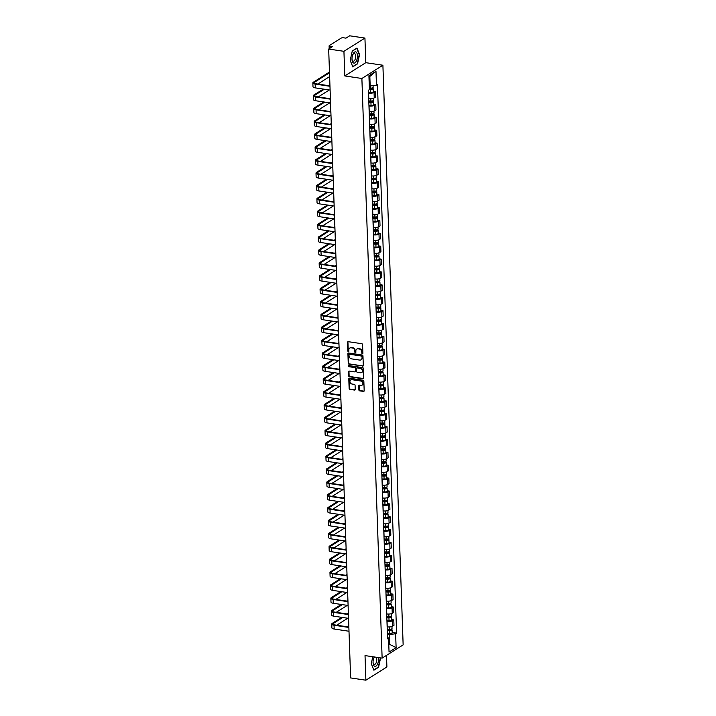<?xml version="1.0" encoding="UTF-8"?>
<svg xmlns="http://www.w3.org/2000/svg" width="716" height="716" viewBox="0 0 716 716"><rect width="100%" height="100%" fill="white"/><g stroke="black" fill="none" stroke-linecap="round" stroke-linejoin="round"><path stroke-width="1.07" d="M362.368 353.722A0.6 0.492 -122.2 0 0 362.878 353.239L362.573 344.62A0.859 0.707 -122.2 0 0 361.795 343.698L348.245 341.684A0.859 0.707 -122.2 0 0 347.52 342.382L347.824 350.992A0.6 0.492 -122.2 0 0 348.871 351.153L348.835 350.035A2.748 2.264 -122.2 0 1 349.775 348.074A2.748 2.264 -122.2 0 1 351.153 347.797L352.281 347.967A2.748 2.264 -122.2 0 1 354.778 350.921L354.823 352.039A0.6 0.492 -122.2 0 0 355.87 352.191L355.834 351.082A2.748 2.264 -122.2 0 1 356.774 349.113A2.748 2.264 -122.2 0 1 358.152 348.844L359.28 349.014A2.748 2.264 -122.2 0 1 361.777 351.968L361.822 353.077A0.6 0.492 -122.2 0 0 362.368 353.722M356.998 348.996A2.748 2.264 -122.2 0 1 357.195 348.844A2.748 2.264 -122.2 0 1 358.573 348.576L359.7 348.746A2.748 2.264 -122.2 0 1 362.198 351.699L362.242 352.818A0.6 0.492 -122.2 0 0 362.833 353.462M348.057 341.684A0.859 0.707 -122.2 0 0 347.94 342.114L348.245 350.733A0.6 0.492 -122.2 0 0 348.835 351.377M349.999 347.949A2.748 2.264 -122.2 0 1 350.196 347.806A2.748 2.264 -122.2 0 1 351.574 347.537L352.702 347.707A2.748 2.264 -122.2 0 1 355.199 350.661L355.243 351.771A0.6 0.492 -122.2 0 0 355.834 352.424M358.877 389.925A0.859 0.707 -122.2 0 0 359.656 390.846L363.46 391.41A0.859 0.707 -122.2 0 0 364.184 390.712L363.844 381.145A0.859 0.707 -122.2 0 0 363.066 380.223L349.515 378.209A0.859 0.707 -122.2 0 0 348.79 378.907L349.131 388.475A0.859 0.707 -122.2 0 0 349.909 389.397L354.501 390.077A0.859 0.707 -122.2 0 0 355.226 389.379L355.082 385.28A0.859 0.707 -122.2 0 0 354.304 384.358L352.021 384.027A2.3 1.888 -122.2 0 1 351.869 379.686L360.792 381.01A2.3 1.888 -122.2 0 1 360.945 385.351L359.459 385.127A0.859 0.707 -122.2 0 0 358.734 385.826L358.877 389.925L359.298 389.656A0.859 0.707 -122.2 0 0 360.076 390.578L363.88 391.142A0.859 0.707 -122.2 0 0 364.068 391.151M344.79 75.932L365.795 62.686L364.936 38.073L343.931 51.319L344.79 75.932L361.884 78.483L382.129 658.129L365.026 655.587L365.885 680.2L350.625 677.927L328.671 49.046L332.385 46.701L330.013 46.352L330.076 48.16M343.931 51.319L328.671 49.046M362.573 366.198A0.859 0.707 -122.2 0 0 363.298 365.5L362.967 355.933A0.859 0.707 -122.2 0 0 362.189 355.011L348.638 352.988A0.859 0.707 -122.2 0 0 347.913 353.686L348.245 363.254A0.859 0.707 -122.2 0 0 349.032 364.175L362.994 365.93A0.859 0.707 -122.2 0 0 363.191 365.93M363.406 368.534L363.746 378.102A0.859 0.707 -122.2 0 1 363.021 378.8L349.471 376.786A0.859 0.707 -122.2 0 1 348.692 375.864L348.549 371.765A0.859 0.707 -122.2 0 1 349.274 371.067L354.76 371.89A0.859 0.707 -122.2 0 0 355.485 371.192L355.396 368.471A0.859 0.707 -122.2 0 0 354.617 367.55L348.889 366.699A0.6 0.492 -122.2 0 1 348.853 365.563L362.627 367.612A0.859 0.707 -122.2 0 1 363.406 368.534M364.936 38.073L349.676 35.8L345.962 38.145L343.582 37.787A1.754 0.573 -2 0 0 341.21 38.091L329.315 45.591A1.754 0.573 -2 0 0 329.1 45.878A1.754 0.573 -2 0 0 330.013 46.352M365.795 62.686L382.899 65.228L403.144 644.883L382.129 658.129M365.885 680.2L386.9 666.954L386.497 655.382M368.704 98.557L368.785 98.566A4.027 1.325 -2 0 0 374.244 97.877L374.056 92.427A4.027 1.325 178 0 1 368.597 93.116L368.516 93.107M374.056 92.427L375.336 91.612L373.269 91.308M374.244 97.877L375.524 97.063L375.336 91.612M373.716 104.187L375.784 104.5L374.504 105.306A4.027 1.325 178 0 1 369.044 106.004L368.964 105.986M369.161 111.445L369.232 111.454A4.027 1.325 -2 0 0 374.692 110.756L375.972 109.951L375.784 104.5M374.173 117.075L376.231 117.388L374.951 118.194A4.027 1.325 178 0 1 369.492 118.883L369.42 118.874M369.608 124.324L369.68 124.333A4.027 1.325 -2 0 0 375.148 123.644L376.428 122.839L376.231 117.388M374.62 129.963L376.688 130.267L375.408 131.073A4.027 1.325 178 0 1 369.939 131.771L369.868 131.762M370.056 137.212L370.136 137.221A4.027 1.325 -2 0 0 375.596 136.532L376.876 135.718L376.688 130.267M375.068 142.842L377.135 143.155L375.855 143.961A4.027 1.325 178 0 1 370.396 144.659L370.315 144.641M370.512 150.091L370.584 150.109A4.027 1.325 -2 0 0 376.043 149.411L377.323 148.606L377.135 143.155M375.515 155.73L377.583 156.034L376.303 156.849A4.027 1.325 178 0 1 370.843 157.538L370.772 157.529M370.96 162.98L371.031 162.988A4.027 1.325 -2 0 0 376.491 162.299L377.78 161.494L377.583 156.034M375.972 168.618L378.039 168.922L376.75 169.728A4.027 1.325 178 0 1 371.291 170.426L371.219 170.417M371.407 175.868L371.479 175.876A4.027 1.325 -2 0 0 376.947 175.178L378.227 174.373L378.039 168.922M376.419 181.497L378.487 181.81L377.207 182.616A4.027 1.325 178 0 1 371.747 183.314L371.667 183.296M371.855 188.747L371.935 188.764A4.027 1.325 -2 0 0 377.395 188.066L378.675 187.261L378.487 181.81M376.867 194.385L378.934 194.689L377.654 195.504A4.027 1.325 178 0 1 372.195 196.193L372.114 196.184M372.311 201.635L372.383 201.644A4.027 1.325 -2 0 0 377.842 200.954L379.122 200.14L378.934 194.689M377.314 207.273L379.382 207.577L378.102 208.383A4.027 1.325 178 0 1 372.642 209.081L372.571 209.072M372.759 214.523L372.83 214.531A4.027 1.325 -2 0 0 378.29 213.833L379.578 213.028L379.382 207.577M377.771 220.152L379.838 220.465L378.549 221.271A4.027 1.325 178 0 1 373.09 221.969L373.018 221.951M373.206 227.402L373.287 227.419A4.027 1.325 -2 0 0 378.746 226.721L380.026 225.916L379.838 220.465M378.218 233.04L380.286 233.344L379.006 234.159A4.027 1.325 178 0 1 373.546 234.848L373.466 234.839M373.654 240.29L373.734 240.299A4.027 1.325 -2 0 0 379.194 239.609L380.473 238.795L380.286 233.344M378.666 245.928L380.733 246.232L379.453 247.038A4.027 1.325 178 0 1 373.994 247.736L373.913 247.727M374.11 253.178L374.182 253.187A4.027 1.325 -2 0 0 379.641 252.488L380.921 251.683L380.733 246.232M379.122 258.807L381.18 259.12L379.901 259.926A4.027 1.325 178 0 1 374.441 260.615L374.37 260.606M374.558 266.057L374.629 266.075A4.027 1.325 -2 0 0 380.098 265.376L381.377 264.571L381.18 259.12M379.57 271.695L381.637 271.999L380.357 272.814A4.027 1.325 178 0 1 374.889 273.503L374.817 273.494M375.005 278.945L375.086 278.954A4.027 1.325 -2 0 0 380.545 278.264L381.825 277.45L381.637 271.999M380.017 284.583L382.084 284.887L380.805 285.693A4.027 1.325 178 0 1 375.345 286.391L375.265 286.373M375.461 291.833L375.533 291.842A4.027 1.325 -2 0 0 380.993 291.144L382.272 290.338L382.084 284.887M380.465 297.462L382.532 297.775L381.252 298.581A4.027 1.325 178 0 1 375.793 299.27L375.721 299.261M375.909 304.712L375.981 304.721A4.027 1.325 -2 0 0 381.44 304.031L382.729 303.226L382.532 297.775M380.921 310.35L382.988 310.655L381.7 311.469A4.027 1.325 178 0 1 376.24 312.158L376.168 312.149M376.356 317.6L376.437 317.609A4.027 1.325 -2 0 0 381.897 316.92L383.176 316.105L382.988 310.655M381.368 323.229L383.436 323.543L382.156 324.348A4.027 1.325 178 0 1 376.697 325.046L376.616 325.028M376.804 330.488L376.885 330.497A4.027 1.325 -2 0 0 382.344 329.799L383.624 328.993L383.436 323.543M381.816 336.117L383.883 336.422L382.604 337.236A4.027 1.325 178 0 1 377.144 337.925L377.064 337.916M377.26 343.367L377.332 343.376A4.027 1.325 -2 0 0 382.791 342.687L384.071 341.881L383.883 336.422M382.263 349.005L384.331 349.31L383.051 350.115A4.027 1.325 178 0 1 377.592 350.813L377.52 350.804M377.708 356.255L377.78 356.264A4.027 1.325 -2 0 0 383.239 355.575L384.528 354.76L384.331 349.31M382.72 361.884L384.787 362.198L383.499 363.003A4.027 1.325 178 0 1 378.039 363.701L377.967 363.683M378.155 369.134L378.236 369.152A4.027 1.325 -2 0 0 383.695 368.454L384.975 367.648L384.787 362.198M383.167 374.772L385.235 375.077L383.955 375.891A4.027 1.325 178 0 1 378.495 376.58L378.415 376.571M378.603 382.022L378.683 382.031A4.027 1.325 -2 0 0 384.143 381.342L385.423 380.536L385.235 375.077M383.615 387.66L385.682 387.965L384.403 388.77A4.027 1.325 178 0 1 378.943 389.468L378.871 389.459M379.059 394.91L379.131 394.919A4.027 1.325 -2 0 0 384.59 394.221L385.87 393.415L385.682 387.965M384.071 400.539L386.13 400.853L384.85 401.658A4.027 1.325 178 0 1 379.39 402.356L379.319 402.338M379.507 407.789L379.578 407.807A4.027 1.325 -2 0 0 385.047 407.109L386.327 406.303L386.13 400.853M384.519 413.427L386.586 413.732L385.306 414.546A4.027 1.325 178 0 1 379.838 415.235L379.766 415.226M379.954 420.677L380.035 420.686A4.027 1.325 -2 0 0 385.494 419.997L386.774 419.182L386.586 413.732M384.966 426.315L387.034 426.62L385.754 427.425A4.027 1.325 178 0 1 380.294 428.123L380.214 428.114M380.411 433.565L380.482 433.574A4.027 1.325 -2 0 0 385.942 432.876L387.222 432.07L387.034 426.62M385.414 439.194L387.481 439.508L386.201 440.313A4.027 1.325 178 0 1 380.742 441.002L380.67 440.993M380.858 446.444L380.93 446.462A4.027 1.325 -2 0 0 386.389 445.764L387.678 444.958L387.481 439.508M385.87 452.082L387.938 452.387L386.649 453.201A4.027 1.325 178 0 1 381.189 453.89L381.118 453.881M381.306 459.332L381.386 459.341A4.027 1.325 -2 0 0 386.846 458.652L388.126 457.837L387.938 452.387M386.318 464.97L388.385 465.275L387.105 466.08A4.027 1.325 178 0 1 381.646 466.778L381.565 466.769M381.753 472.22L381.834 472.229A4.027 1.325 -2 0 0 387.293 471.531L388.573 470.725L388.385 465.275M386.765 477.849L388.833 478.163L387.553 478.968A4.027 1.325 178 0 1 382.093 479.657L382.013 479.648M382.21 485.099L382.281 485.117A4.027 1.325 -2 0 0 387.741 484.419L389.021 483.613L388.833 478.163M387.213 490.737L389.28 491.042L388 491.856A4.027 1.325 178 0 1 382.541 492.545L382.469 492.536M382.657 497.987L382.729 497.996A4.027 1.325 -2 0 0 388.188 497.307L389.477 496.492L389.28 491.042M387.669 503.625L389.737 503.93L388.448 504.735A4.027 1.325 178 0 1 382.988 505.433L382.917 505.415M383.105 510.875L383.185 510.884A4.027 1.325 -2 0 0 388.645 510.186L389.925 509.38L389.737 503.93M388.117 516.505L390.184 516.818L388.904 517.623A4.027 1.325 178 0 1 383.445 518.312L383.364 518.303M383.561 523.754L383.633 523.763A4.027 1.325 -2 0 0 389.092 523.074L390.372 522.268L390.184 516.818M388.564 529.393L390.632 529.697L389.352 530.502A4.027 1.325 178 0 1 383.892 531.2L383.821 531.191M384.009 536.642L384.08 536.651A4.027 1.325 -2 0 0 389.54 535.962L390.82 535.147L390.632 529.697M389.021 542.272L391.079 542.585L389.799 543.39A4.027 1.325 178 0 1 384.34 544.088L384.268 544.071M384.456 549.53L384.528 549.539A4.027 1.325 -2 0 0 389.996 548.841L391.276 548.035L391.079 542.585M389.468 555.16L391.536 555.464L390.256 556.278A4.027 1.325 178 0 1 384.787 556.967L384.716 556.958M384.904 562.409L384.984 562.418A4.027 1.325 -2 0 0 390.444 561.729L391.724 560.923L391.536 555.464M389.916 568.048L391.983 568.352L390.703 569.157A4.027 1.325 178 0 1 385.244 569.855L385.163 569.847M385.36 575.297L385.432 575.306A4.027 1.325 -2 0 0 390.891 574.617L392.171 573.802L391.983 568.352M390.363 580.927L392.431 581.24L391.151 582.045A4.027 1.325 178 0 1 385.691 582.743L385.62 582.726M385.808 588.176L385.879 588.194A4.027 1.325 -2 0 0 391.339 587.496L392.628 586.69L392.431 581.24M390.82 593.815L392.887 594.119L391.598 594.933A4.027 1.325 178 0 1 386.139 595.623L386.067 595.614M386.255 601.064L386.336 601.073A4.027 1.325 -2 0 0 391.795 600.384L393.075 599.578L392.887 594.119M391.267 606.703L393.335 607.007L392.055 607.812A4.027 1.325 178 0 1 386.595 608.51L386.515 608.502M386.703 613.952L386.783 613.961A4.027 1.325 -2 0 0 392.243 613.263L393.523 612.457L393.335 607.007M391.715 619.582L393.782 619.895L392.502 620.7A4.027 1.325 178 0 1 387.043 621.399L386.962 621.381M387.159 626.831L387.231 626.849A4.027 1.325 -2 0 0 392.69 626.151L393.97 625.345L393.782 619.895M369.277 85.822L370.172 85.956L369.841 76.46L368.964 77.015M388.788 644.606L389.665 644.051L389.334 634.555L395.626 633.75L396.109 647.631L389.048 652.079L388.564 638.207L387.571 638.824L368.418 90.234L369.402 89.607L368.919 75.735L375.981 71.278L376.464 85.159L370.172 85.956M395.626 633.75L396.61 633.132L377.448 84.533L376.464 85.159M361.884 78.483L382.899 65.228M357.499 63.992L359.566 54.55L356.944 48.053L352.263 51.006L350.196 60.448L352.818 66.946L357.024 63.921M372.785 656.742L371.264 663.723L373.886 670.221L378.567 667.267L380.608 657.906M388.761 643.917L396.109 647.631M389.334 634.555L387.419 634.269M392.171 632.47L396.61 633.132M388.564 638.207L387.517 637.061M375.981 71.278L369.841 76.46M378.093 667.196L378.567 667.267M348.45 352.988A0.859 0.707 -122.2 0 0 348.334 353.427L348.665 362.994A0.859 0.707 -122.2 0 0 349.453 363.916L362.994 365.93M361.947 356.666A0.6 0.492 -122.2 0 0 361.401 356.022L349.506 354.25A0.6 0.492 -122.2 0 0 348.996 354.742L349.041 355.915A2.748 2.264 -122.2 0 0 351.538 358.868L359.665 360.076A2.748 2.264 -122.2 0 0 361.043 359.808A2.748 2.264 -122.2 0 0 361.983 357.839L362.368 356.398A0.6 0.492 -122.2 0 0 361.822 355.754L361.401 356.022M349.462 354.241A0.6 0.492 -122.2 0 1 349.927 353.981L361.822 355.754M361.249 359.665A2.748 2.264 -122.2 0 0 361.464 359.539A2.748 2.264 -122.2 0 0 362.403 357.579L361.983 357.839M362.368 356.398L362.403 357.579M349.077 371.067A0.859 0.707 -122.2 0 0 348.969 371.506L349.113 375.596A0.859 0.707 -122.2 0 0 349.891 376.518L363.442 378.54A0.859 0.707 -122.2 0 0 363.63 378.54M355.378 371.622A0.859 0.707 -122.2 0 0 355.906 370.924L355.816 368.212A0.859 0.707 -122.2 0 0 355.038 367.29L348.889 366.699M348.808 365.563A0.6 0.492 -122.2 0 0 349.31 366.431M360.47 372.741A2.3 1.888 -122.2 0 0 360.318 368.4L357.177 367.935A0.859 0.707 -122.2 0 0 356.452 368.633L356.541 371.344A0.859 0.707 -122.2 0 0 357.32 372.266L360.47 372.741M361.813 372.365A2.3 1.888 -122.2 0 0 360.739 368.131L360.318 368.4M356.98 367.935A0.859 0.707 -122.2 0 1 357.588 367.666L360.739 368.131M359.271 385.127A0.859 0.707 -122.2 0 0 359.155 385.566L359.298 389.656M362.296 384.975A2.3 1.888 -122.2 0 0 361.213 380.751L360.792 381.01M350.947 379.793A2.3 1.888 -122.2 0 1 352.29 379.417L361.213 380.751M349.327 378.2A0.859 0.707 -122.2 0 0 349.211 378.639L349.551 388.206A0.859 0.707 -122.2 0 0 350.33 389.128L354.921 389.808A0.859 0.707 -122.2 0 0 355.109 389.817M369.384 89.097L372.043 88.784L371.497 88.507L372.043 88.157A2.184 0.716 -2 0 1 373.179 88.748L373.287 91.72A2.184 0.716 -2 0 1 370.593 92.507L368.489 92.409M369.402 89.482L370.485 89.536A2.184 0.716 -2 0 0 373.179 88.748M371.488 88.095L371.515 89.106M369.349 88.077L370.432 88.131A2.184 0.716 -2 0 0 373.134 87.343L373.072 85.589M329.494 72.79L314.396 82.313A3.285 1.074 -2 0 0 313.993 82.85A3.285 1.074 -2 0 0 315.702 83.736L329.951 85.857M329.969 86.287L315.156 84.076A4.421 1.45 178 0 1 312.856 82.895A4.421 1.45 178 0 1 313.402 82.161L329.467 72.03M330.103 90.082L315.282 87.88A4.421 1.45 178 0 1 312.99 86.69L312.856 82.895M329.629 76.594L317.806 84.049M368.83 101.932L371.201 102.048L372.49 101.672L371.944 101.386L372.49 101.046A2.184 0.716 -2 0 1 373.627 101.627L373.734 104.599A2.184 0.716 -2 0 1 371.04 105.395L368.946 105.297M368.838 102.316L370.933 102.424A2.184 0.716 -2 0 0 373.627 101.627M371.935 100.983L371.971 101.985M368.794 100.92L370.888 101.019A2.184 0.716 -2 0 0 373.582 100.222L373.51 98.208M369.277 114.82L371.649 114.936L372.947 114.551L372.401 114.274L372.947 113.925A2.184 0.716 -2 0 1 374.083 114.515L374.182 117.487A2.184 0.716 -2 0 1 371.488 118.274L369.393 118.176M369.286 115.204L371.38 115.303A2.184 0.716 -2 0 0 374.083 114.515M372.383 113.862L372.418 114.873M369.241 113.799L371.335 113.898A2.184 0.716 -2 0 0 374.029 113.11L373.958 111.096M369.725 127.708L372.096 127.815L373.394 127.439L372.848 127.153L373.394 126.813A2.184 0.716 -2 0 1 374.531 127.394L374.629 130.375A2.184 0.716 -2 0 1 371.935 131.162L369.841 131.064M369.742 128.092L371.837 128.191A2.184 0.716 -2 0 0 374.531 127.394M372.83 126.75L372.866 127.761M369.689 126.687L371.783 126.786A2.184 0.716 -2 0 0 374.477 125.998L374.414 123.984M353.203 53.691A5.683 2.631 98.5 0 0 352.72 54.738A5.683 2.631 98.5 0 0 352.012 59.509A5.683 2.631 98.5 0 0 356.255 61.263A5.683 2.631 98.5 0 0 356.998 53.297A5.683 2.631 98.5 0 0 353.203 53.691M351.995 59.079A3.893 1.808 98.5 0 0 353.248 61.191A3.893 1.808 98.5 0 0 354.868 59.938A3.893 1.808 98.5 0 0 355.673 55.902A3.893 1.808 98.5 0 0 354.393 53.494A3.893 1.808 98.5 0 0 352.773 54.747A3.893 1.808 98.5 0 0 352.576 55.15M352.227 51.158L356.729 48.321L359.262 54.613L357.266 63.769L352.728 66.633L350.214 60.386M374.262 656.966L374.262 656.966A5.683 2.631 98.5 0 0 373.788 658.013A5.683 2.631 98.5 0 0 373.081 662.783A5.683 2.631 98.5 0 0 377.323 664.538A5.683 2.631 98.5 0 0 378.361 657.574M374.647 657.019A3.893 1.808 98.5 0 0 373.841 658.022A3.893 1.808 98.5 0 0 373.645 658.425M373.063 662.354A3.893 1.808 98.5 0 0 374.316 664.466A3.893 1.808 98.5 0 0 375.936 663.213A3.893 1.808 98.5 0 0 376.168 657.243M380.321 657.861L378.334 667.043L373.797 669.908L371.282 663.66M324.321 89.223L314.852 95.192A3.285 1.074 -2 0 0 314.449 95.738A3.285 1.074 -2 0 0 316.15 96.615L330.407 98.736M330.416 99.166L315.604 96.964A4.421 1.45 178 0 1 313.313 95.774A4.421 1.45 178 0 1 313.85 95.049L323.328 89.07M330.55 102.97L315.738 100.759A4.421 1.45 178 0 1 313.438 99.578L313.313 95.774M328.725 85.669L329.924 84.918M329.306 89.965L318.253 96.928M324.769 102.111L315.3 108.08A3.285 1.074 -2 0 0 314.897 108.626A3.285 1.074 -2 0 0 316.597 109.503L330.855 111.624M330.864 112.054L316.051 109.843A4.421 1.45 178 0 1 313.76 108.662A4.421 1.45 178 0 1 314.306 107.928L323.775 101.958M330.998 115.849L316.186 113.647A4.421 1.45 178 0 1 313.894 112.466L313.76 108.662M329.172 98.557L330.371 97.797M329.754 102.844L318.71 109.817M325.225 114.99L315.747 120.968A3.285 1.074 -2 0 0 315.344 121.505A3.285 1.074 -2 0 0 317.045 122.391L331.302 124.512M331.32 124.933L316.499 122.731A4.421 1.45 178 0 1 314.208 121.55A4.421 1.45 178 0 1 314.754 120.816L324.223 114.846M331.454 128.737L316.633 126.535A4.421 1.45 178 0 1 314.342 125.345L314.208 121.55M329.62 111.445L330.819 110.685M330.201 115.732L319.157 122.704M370.172 140.587L372.553 140.703L373.841 140.327L373.296 140.041L373.841 139.701A2.184 0.716 -2 0 1 374.978 140.282L375.086 143.254A2.184 0.716 -2 0 1 372.392 144.05L370.297 143.952M370.19 140.971L372.284 141.07A2.184 0.716 -2 0 0 374.978 140.282M373.287 139.638L373.322 140.64M370.145 139.566L372.239 139.674A2.184 0.716 -2 0 0 374.933 138.877L374.862 136.863M370.628 153.475L373 153.591L374.289 153.206L373.743 152.929L374.298 152.58A2.184 0.716 -2 0 1 375.426 153.17L375.533 156.142A2.184 0.716 -2 0 1 372.839 156.929L370.745 156.831M370.637 153.859L372.732 153.958A2.184 0.716 -2 0 0 375.426 153.17M373.734 152.517L373.77 153.528M370.593 152.454L372.687 152.553A2.184 0.716 -2 0 0 375.381 151.765L375.309 149.751M325.673 127.878L316.195 133.847A3.285 1.074 -2 0 0 315.792 134.393A3.285 1.074 -2 0 0 317.501 135.27L331.75 137.391M331.768 137.821L316.955 135.619A4.421 1.45 178 0 1 314.655 134.429A4.421 1.45 178 0 1 315.201 133.704L324.679 127.725M331.902 141.625L317.081 139.414A4.421 1.45 178 0 1 314.789 138.233L314.655 134.429M330.067 124.324L331.266 123.573M330.658 128.62L319.605 135.584M326.12 140.766L316.651 146.735A3.285 1.074 -2 0 0 316.248 147.281A3.285 1.074 -2 0 0 317.949 148.158L332.206 150.279M332.215 150.709L317.403 148.498A4.421 1.45 178 0 1 315.112 147.317A4.421 1.45 178 0 1 315.649 146.583L325.127 140.613M332.349 154.504L317.537 152.302A4.421 1.45 178 0 1 315.246 151.121L315.112 147.317M330.524 137.212L331.723 136.452M331.105 141.5L320.052 148.472M371.076 166.363L373.448 166.47L374.745 166.094L374.2 165.808L374.745 165.468A2.184 0.716 -2 0 1 375.882 166.049L375.981 169.03A2.184 0.716 -2 0 1 373.287 169.817L371.192 169.719M371.094 166.747L373.188 166.846A2.184 0.716 -2 0 0 375.882 166.049M374.182 165.405L374.217 166.407M371.04 165.342L373.134 165.441A2.184 0.716 -2 0 0 375.828 164.653L375.757 162.639M371.523 179.242L373.895 179.358L375.193 178.973L374.647 178.696L375.193 178.356A2.184 0.716 -2 0 1 376.33 178.937L376.437 181.909A2.184 0.716 -2 0 1 373.734 182.705L371.64 182.598M371.541 179.626L373.636 179.725A2.184 0.716 -2 0 0 376.33 178.937M374.629 178.293L374.665 179.295M371.488 178.221L373.582 178.329A2.184 0.716 -2 0 0 376.276 177.532L376.213 175.518M371.98 192.13L374.352 192.246L375.64 191.861L375.095 191.584L375.64 191.235A2.184 0.716 -2 0 1 376.777 191.825L376.885 194.797A2.184 0.716 -2 0 1 374.191 195.584L372.096 195.486M371.989 192.514L374.083 192.613A2.184 0.716 -2 0 0 376.777 191.825M375.086 191.172L375.121 192.183M371.944 191.109L374.038 191.208A2.184 0.716 -2 0 0 376.732 190.42L376.661 188.406M372.427 205.018L374.799 205.125L376.088 204.749L375.551 204.463L376.097 204.123A2.184 0.716 -2 0 1 377.225 204.704L377.332 207.685A2.184 0.716 -2 0 1 374.638 208.472L372.544 208.374M372.436 205.403L374.531 205.501A2.184 0.716 -2 0 0 377.225 204.704M375.533 204.06L375.569 205.062M372.392 203.997L374.486 204.096A2.184 0.716 -2 0 0 377.18 203.299L377.108 201.294M372.875 217.897L375.247 218.013L376.544 217.628L375.998 217.351L376.544 217.011A2.184 0.716 -2 0 1 377.681 217.592L377.78 220.564A2.184 0.716 -2 0 1 375.086 221.36L372.991 221.253M372.893 218.282L374.987 218.38A2.184 0.716 -2 0 0 377.681 217.592M375.981 216.948L376.016 217.95M372.839 216.876L374.933 216.975A2.184 0.716 -2 0 0 377.627 216.187L377.556 214.174M373.322 230.785L375.694 230.892L376.992 230.516L376.446 230.239L376.992 229.89A2.184 0.716 -2 0 1 378.129 230.48L378.236 233.452A2.184 0.716 -2 0 1 375.542 234.239L373.448 234.141M373.34 231.17L375.435 231.268A2.184 0.716 -2 0 0 378.129 230.48M376.437 229.827L376.464 230.838M373.287 229.764L375.381 229.863A2.184 0.716 -2 0 0 378.084 229.075L378.012 227.061M373.779 243.673L376.151 243.78L377.439 243.404L376.893 243.118L377.439 242.778A2.184 0.716 -2 0 1 378.576 243.359L378.683 246.34A2.184 0.716 -2 0 1 375.99 247.127L373.895 247.029M373.788 244.058L375.882 244.156A2.184 0.716 -2 0 0 378.576 243.359M376.885 242.715L376.92 243.717M373.743 242.652L375.837 242.751A2.184 0.716 -2 0 0 378.531 241.954L378.46 239.95M374.226 256.552L376.598 256.668L377.896 256.283L377.35 256.006L377.896 255.657A2.184 0.716 -2 0 1 379.033 256.247L379.131 259.219A2.184 0.716 -2 0 1 376.437 260.006L374.343 259.908M374.235 256.937L376.33 257.035A2.184 0.716 -2 0 0 379.033 256.247M377.332 255.594L377.368 256.605M374.191 255.531L376.285 255.63A2.184 0.716 -2 0 0 378.979 254.842L378.907 252.829M326.577 153.645L317.099 159.623A3.285 1.074 -2 0 0 316.696 160.16A3.285 1.074 -2 0 0 318.396 161.046L332.654 163.167M332.671 163.588L317.85 161.386A4.421 1.45 178 0 1 315.559 160.205A4.421 1.45 178 0 1 316.105 159.471L325.574 153.501M332.797 167.392L317.985 165.19A4.421 1.45 178 0 1 315.693 164L315.559 160.205M330.971 150.091L332.17 149.34M331.553 154.388L320.508 161.36M327.024 166.533L317.546 172.502A3.285 1.074 -2 0 0 317.143 173.048A3.285 1.074 -2 0 0 318.853 173.925L333.101 176.046M333.119 176.476L318.298 174.274A4.421 1.45 178 0 1 316.007 173.084A4.421 1.45 178 0 1 316.553 172.359L326.022 166.381M333.253 180.28L318.432 178.069A4.421 1.45 178 0 1 316.141 176.888L316.007 173.084M331.418 162.98L332.618 162.228M332 167.276L320.956 174.239M327.472 179.412L318.002 185.39A3.285 1.074 -2 0 0 317.6 185.936A3.285 1.074 -2 0 0 319.3 186.813L333.549 188.934M333.567 189.364L318.754 187.153A4.421 1.45 178 0 1 316.463 185.972A4.421 1.45 178 0 1 317 185.238L326.478 179.269M333.701 193.159L318.889 190.957A4.421 1.45 178 0 1 316.588 189.776L316.463 185.972M331.875 175.868L333.074 175.107M332.457 180.155L321.403 187.127M327.919 192.3L318.45 198.278A3.285 1.074 -2 0 0 318.047 198.815A3.285 1.074 -2 0 0 319.748 199.692L334.005 201.822M334.014 202.243L319.202 200.041A4.421 1.45 178 0 1 316.911 198.86A4.421 1.45 178 0 1 317.448 198.126L326.926 192.156M334.148 206.047L319.336 203.836A4.421 1.45 178 0 1 317.045 202.655L316.911 198.86M332.322 188.747L333.522 187.995M332.904 193.043L321.851 200.006M328.375 205.188L318.897 211.157A3.285 1.074 -2 0 0 318.495 211.703A3.285 1.074 -2 0 0 320.195 212.58L334.453 214.702M334.47 215.131L319.649 212.929A4.421 1.45 178 0 1 317.358 211.739A4.421 1.45 178 0 1 317.904 211.014L327.373 205.036M334.596 218.935L319.784 216.724A4.421 1.45 178 0 1 317.492 215.543L317.358 211.739M332.77 201.635L333.969 200.883M333.352 205.931L322.307 212.894M328.823 218.067L319.345 224.045A3.285 1.074 -2 0 0 318.942 224.591A3.285 1.074 -2 0 0 320.652 225.468L334.9 227.59M334.918 228.019L320.106 225.809A4.421 1.45 178 0 1 317.806 224.627A4.421 1.45 178 0 1 318.351 223.893L327.83 217.924M335.052 231.814L320.231 229.612A4.421 1.45 178 0 1 317.94 228.422L317.806 224.627M333.217 214.523L334.417 213.762M333.808 218.81L322.755 225.782M329.27 230.955L319.801 236.933A3.285 1.074 -2 0 0 319.399 237.47A3.285 1.074 -2 0 0 321.099 238.347L335.356 240.469M335.365 240.898L320.553 238.696A4.421 1.45 178 0 1 318.262 237.515A4.421 1.45 178 0 1 318.799 236.781L328.277 230.803M335.5 244.702L320.687 242.491A4.421 1.45 178 0 1 318.387 241.31L318.262 237.515M333.674 227.402L334.873 226.65M334.256 231.698L323.202 238.661M329.718 243.843L320.249 249.812A3.285 1.074 -2 0 0 319.846 250.358A3.285 1.074 -2 0 0 321.547 251.235L335.804 253.357M335.813 253.786L321.001 251.585A4.421 1.45 178 0 1 318.71 250.394A4.421 1.45 178 0 1 319.255 249.669L328.725 243.691M335.947 257.581L321.135 255.379A4.421 1.45 178 0 1 318.844 254.198L318.71 250.394M334.121 240.29L335.321 239.538M334.703 244.586L323.659 251.549M374.674 269.44L377.046 269.547L378.343 269.171L377.797 268.894L378.343 268.545A2.184 0.716 -2 0 1 379.48 269.135L379.578 272.107A2.184 0.716 -2 0 1 376.885 272.894L374.79 272.796M374.692 269.825L376.786 269.923A2.184 0.716 -2 0 0 379.48 269.135M377.78 268.482L377.815 269.493M374.638 268.419L376.732 268.518A2.184 0.716 -2 0 0 379.426 267.73L379.364 265.717M375.121 282.319L377.502 282.435L378.791 282.059L378.245 281.773L378.791 281.433A2.184 0.716 -2 0 1 379.928 282.014L380.035 284.986A2.184 0.716 -2 0 1 377.341 285.782L375.247 285.684M375.139 282.704L377.234 282.811A2.184 0.716 -2 0 0 379.928 282.014M378.236 281.37L378.272 282.373M375.095 281.307L377.189 281.406A2.184 0.716 -2 0 0 379.883 280.609L379.811 278.596M375.578 295.207L377.95 295.323L379.238 294.938L378.692 294.661L379.247 294.312A2.184 0.716 -2 0 1 380.375 294.903L380.482 297.874A2.184 0.716 -2 0 1 377.788 298.661L375.694 298.563M375.587 295.592L377.681 295.69A2.184 0.716 -2 0 0 380.375 294.903M378.683 294.249L378.719 295.26M375.542 294.187L377.636 294.285A2.184 0.716 -2 0 0 380.33 293.497L380.259 291.484M376.025 308.095L378.397 308.202L379.695 307.826L379.149 307.549L379.695 307.2A2.184 0.716 -2 0 1 380.831 307.791L380.93 310.762A2.184 0.716 -2 0 1 378.236 311.55L376.142 311.451M376.043 308.48L378.137 308.578A2.184 0.716 -2 0 0 380.831 307.791M379.131 307.137L379.167 308.149M375.99 307.075L378.084 307.173A2.184 0.716 -2 0 0 380.778 306.385L380.706 304.372M376.473 320.974L378.845 321.09L380.142 320.714L379.596 320.428L380.142 320.088A2.184 0.716 -2 0 1 381.279 320.67L381.386 323.641A2.184 0.716 -2 0 1 378.683 324.438L376.589 324.339M376.491 321.359L378.585 321.457A2.184 0.716 -2 0 0 381.279 320.67M379.578 320.025L379.614 321.028M376.437 319.954L378.531 320.061A2.184 0.716 -2 0 0 381.225 319.264L381.163 317.251M376.929 333.862L379.301 333.978L380.59 333.593L380.044 333.316L380.59 332.967A2.184 0.716 -2 0 1 381.726 333.558L381.834 336.529A2.184 0.716 -2 0 1 379.14 337.317L377.046 337.218M376.938 334.247L379.033 334.345A2.184 0.716 -2 0 0 381.726 333.558M380.035 332.904L380.071 333.916M376.893 332.842L378.988 332.94A2.184 0.716 -2 0 0 381.682 332.152L381.61 330.139M330.174 256.722L320.696 262.7A3.285 1.074 -2 0 0 320.294 263.237A3.285 1.074 -2 0 0 321.994 264.123L336.252 266.245M336.269 266.674L321.448 264.464A4.421 1.45 178 0 1 319.157 263.282A4.421 1.45 178 0 1 319.703 262.548L329.172 256.579M336.404 270.469L321.582 268.267A4.421 1.45 178 0 1 319.291 267.077L319.157 263.282M334.569 253.178L335.768 252.417M335.151 257.465L324.106 264.437M330.622 269.61L321.144 275.579A3.285 1.074 -2 0 0 320.741 276.125A3.285 1.074 -2 0 0 322.451 277.002L336.699 279.124M336.717 279.553L321.905 277.352A4.421 1.45 178 0 1 319.605 276.17A4.421 1.45 178 0 1 320.15 275.436L329.629 269.458M336.851 283.357L322.039 281.146A4.421 1.45 178 0 1 319.739 279.965L319.605 276.17M335.016 266.057L336.216 265.305M335.607 270.353L324.554 277.316M331.069 282.498L321.6 288.467A3.285 1.074 -2 0 0 321.198 289.013A3.285 1.074 -2 0 0 322.898 289.89L337.155 292.012M337.164 292.441L322.352 290.231A4.421 1.45 178 0 1 320.061 289.049A4.421 1.45 178 0 1 320.598 288.324L330.076 282.346M337.299 296.236L322.486 294.034A4.421 1.45 178 0 1 320.195 292.853L320.061 289.049M335.473 278.945L336.672 278.184M336.055 283.241L325.001 290.204M331.526 295.377L322.048 301.355A3.285 1.074 -2 0 0 321.645 301.892A3.285 1.074 -2 0 0 323.346 302.779L337.603 304.9M337.621 305.329L322.8 303.119A4.421 1.45 178 0 1 320.508 301.937A4.421 1.45 178 0 1 321.054 301.203L330.524 295.234M337.746 309.124L322.934 306.922A4.421 1.45 178 0 1 320.643 305.732L320.508 301.937M335.92 291.833L337.12 291.072M336.502 296.12L325.458 303.092M331.973 308.265L322.495 314.235A3.285 1.074 -2 0 0 322.093 314.78A3.285 1.074 -2 0 0 323.802 315.658L338.05 317.779M338.068 318.208L323.247 316.007A4.421 1.45 178 0 1 320.956 314.816A4.421 1.45 178 0 1 321.502 314.091L330.971 308.113M338.203 322.012L323.381 319.801A4.421 1.45 178 0 1 321.09 318.62L320.956 314.816M336.368 304.712L337.567 303.96M336.95 309.008L325.905 315.971M332.421 321.153L322.952 327.123A3.285 1.074 -2 0 0 322.549 327.668A3.285 1.074 -2 0 0 324.25 328.546L338.498 330.667M338.516 331.096L323.704 328.886A4.421 1.45 178 0 1 321.412 327.704A4.421 1.45 178 0 1 321.949 326.97L331.427 321.001M338.65 334.891L323.838 332.689A4.421 1.45 178 0 1 321.538 331.508L321.412 327.704M336.824 317.6L338.024 316.839M337.406 321.887L326.353 328.859M377.377 346.75L379.749 346.857L381.037 346.481L380.5 346.195L381.046 345.855A2.184 0.716 -2 0 1 382.174 346.437L382.281 349.417A2.184 0.716 -2 0 1 379.587 350.205L377.493 350.106M377.386 347.135L379.48 347.233A2.184 0.716 -2 0 0 382.174 346.437M380.482 345.792L380.518 346.804M377.341 345.73L379.435 345.828A2.184 0.716 -2 0 0 382.129 345.04L382.058 343.027M332.868 334.032L323.399 340.01A3.285 1.074 -2 0 0 322.997 340.548A3.285 1.074 -2 0 0 324.697 341.434L338.954 343.555M338.963 343.975L324.151 341.774A4.421 1.45 178 0 1 321.86 340.592A4.421 1.45 178 0 1 322.397 339.858L331.875 333.889M339.098 347.779L324.285 345.577A4.421 1.45 178 0 1 321.994 344.387L321.86 340.592M337.272 330.488L338.471 329.727M337.854 334.775L326.8 341.747M377.824 359.629L380.196 359.745L381.494 359.369L380.948 359.083L381.494 358.743A2.184 0.716 -2 0 1 382.63 359.325L382.729 362.296A2.184 0.716 -2 0 1 380.035 363.093L377.941 362.994M377.842 360.014L379.936 360.112A2.184 0.716 -2 0 0 382.63 359.325M380.93 358.68L380.966 359.683M377.788 358.609L379.883 358.716A2.184 0.716 -2 0 0 382.577 357.919L382.505 355.906M378.272 372.517L380.644 372.633L381.941 372.248L381.395 371.971L381.941 371.622A2.184 0.716 -2 0 1 383.078 372.213L383.185 375.184A2.184 0.716 -2 0 1 380.491 375.972L378.397 375.873M378.29 372.902L380.384 373A2.184 0.716 -2 0 0 383.078 372.213M381.386 371.559L381.413 372.571M378.236 371.497L380.33 371.595A2.184 0.716 -2 0 0 383.033 370.807L382.962 368.794M378.728 385.405L381.1 385.512L382.389 385.136L381.843 384.85L382.389 384.51A2.184 0.716 -2 0 1 383.525 385.092L383.633 388.072A2.184 0.716 -2 0 1 380.939 388.86L378.845 388.761M378.737 385.79L380.831 385.888A2.184 0.716 -2 0 0 383.525 385.092M381.834 384.447L381.87 385.45M378.692 384.385L380.787 384.483A2.184 0.716 -2 0 0 383.481 383.695L383.409 381.682M379.176 398.284L381.547 398.4L382.845 398.015L382.299 397.738L382.845 397.398A2.184 0.716 -2 0 1 383.982 397.98L384.08 400.951A2.184 0.716 -2 0 1 381.386 401.748L379.292 401.64M379.185 398.669L381.279 398.767A2.184 0.716 -2 0 0 383.982 397.98M382.281 397.335L382.317 398.338M379.14 397.264L381.234 397.362A2.184 0.716 -2 0 0 383.928 396.575L383.857 394.561M379.623 411.172L381.995 411.288L383.293 410.903L382.747 410.626L383.293 410.277A2.184 0.716 -2 0 1 384.429 410.868L384.528 413.839A2.184 0.716 -2 0 1 381.834 414.627L379.74 414.528M379.641 411.557L381.735 411.655A2.184 0.716 -2 0 0 384.429 410.868M382.729 410.214L382.765 411.226M379.587 410.152L381.682 410.25A2.184 0.716 -2 0 0 384.376 409.463L384.313 407.449M380.08 424.06L382.451 424.167L383.74 423.791L383.194 423.505L383.74 423.165A2.184 0.716 -2 0 1 384.877 423.747L384.984 426.727A2.184 0.716 -2 0 1 382.29 427.515L380.196 427.416M380.089 424.445L382.183 424.543A2.184 0.716 -2 0 0 384.877 423.747M383.185 423.102L383.221 424.105M380.044 423.04L382.138 423.138A2.184 0.716 -2 0 0 384.832 422.342L384.76 420.337M380.527 436.939L382.899 437.055L384.188 436.671L383.651 436.393L384.197 436.044A2.184 0.716 -2 0 1 385.324 436.635L385.432 439.606A2.184 0.716 -2 0 1 382.738 440.403L380.644 440.295M380.536 437.324L382.63 437.422A2.184 0.716 -2 0 0 385.324 436.635M383.633 435.99L383.669 436.993M380.491 435.919L382.586 436.017A2.184 0.716 -2 0 0 385.28 435.23L385.208 433.216M380.975 449.827L383.346 449.934L384.644 449.559L384.098 449.281L384.644 448.932A2.184 0.716 -2 0 1 385.781 449.523L385.879 452.494A2.184 0.716 -2 0 1 383.185 453.282L381.091 453.183M380.993 450.212L383.087 450.31A2.184 0.716 -2 0 0 385.781 449.523M384.08 448.869L384.116 449.881M380.939 448.807L383.033 448.905A2.184 0.716 -2 0 0 385.727 448.118L385.655 446.104M381.422 462.715L383.794 462.822L385.092 462.447L384.546 462.16L385.092 461.82A2.184 0.716 -2 0 1 386.228 462.402L386.336 465.382A2.184 0.716 -2 0 1 383.633 466.17L381.538 466.071M381.44 463.091L383.534 463.198A2.184 0.716 -2 0 0 386.228 462.402M384.528 461.757L384.564 462.76M381.386 461.695L383.481 461.793A2.184 0.716 -2 0 0 386.175 460.997L386.112 458.992M381.879 475.594L384.25 475.71L385.539 475.326L384.993 475.048L385.539 474.699A2.184 0.716 -2 0 1 386.676 475.29L386.783 478.261A2.184 0.716 -2 0 1 384.089 479.049L381.995 478.95M381.888 475.979L383.982 476.077A2.184 0.716 -2 0 0 386.676 475.29M384.984 474.636L385.02 475.648M381.843 474.574L383.937 474.672A2.184 0.716 -2 0 0 386.631 473.885L386.559 471.871M382.326 488.482L384.698 488.589L385.987 488.214L385.45 487.936L385.996 487.587A2.184 0.716 -2 0 1 387.123 488.178L387.231 491.149A2.184 0.716 -2 0 1 384.537 491.937L382.442 491.838M382.335 488.867L384.429 488.965A2.184 0.716 -2 0 0 387.123 488.178M385.432 487.524L385.468 488.536M382.29 487.462L384.385 487.56A2.184 0.716 -2 0 0 387.079 486.773L387.007 484.759M382.774 501.361L385.145 501.477L386.443 501.102L385.897 500.815L386.443 500.475A2.184 0.716 -2 0 1 387.58 501.057L387.678 504.028A2.184 0.716 -2 0 1 384.984 504.825L382.89 504.726M382.791 501.746L384.886 501.853A2.184 0.716 -2 0 0 387.58 501.057M385.879 500.412L385.915 501.415M382.738 500.35L384.832 500.448A2.184 0.716 -2 0 0 387.526 499.652L387.454 497.638M383.221 514.249L385.602 514.365L386.891 513.981L386.345 513.703L386.891 513.354A2.184 0.716 -2 0 1 388.027 513.945L388.135 516.916A2.184 0.716 -2 0 1 385.441 517.704L383.346 517.605M383.239 514.634L385.333 514.732A2.184 0.716 -2 0 0 388.027 513.945M386.336 513.291L386.363 514.303M383.185 513.229L385.28 513.327A2.184 0.716 -2 0 0 387.983 512.54L387.911 510.526M383.678 527.137L386.049 527.245L387.338 526.869L386.792 526.591L387.338 526.242A2.184 0.716 -2 0 1 388.475 526.833L388.582 529.804A2.184 0.716 -2 0 1 385.888 530.592L383.794 530.493M383.687 527.522L385.781 527.62A2.184 0.716 -2 0 0 388.475 526.833M386.783 526.179L386.819 527.191M383.642 526.117L385.736 526.215A2.184 0.716 -2 0 0 388.43 525.428L388.358 523.414M384.125 540.016L386.497 540.133L387.795 539.757L387.249 539.47L387.795 539.13A2.184 0.716 -2 0 1 388.931 539.712L389.03 542.683A2.184 0.716 -2 0 1 386.336 543.48L384.241 543.381M384.134 540.401L386.228 540.499A2.184 0.716 -2 0 0 388.931 539.712M387.231 539.067L387.267 540.07M384.089 538.996L386.184 539.103A2.184 0.716 -2 0 0 388.877 538.307L388.806 536.293M384.573 552.904L386.944 553.02L388.242 552.636L387.696 552.358L388.242 552.009A2.184 0.716 -2 0 1 389.379 552.6L389.477 555.571A2.184 0.716 -2 0 1 386.783 556.359L384.689 556.26M384.59 553.289L386.685 553.387A2.184 0.716 -2 0 0 389.379 552.6M387.678 551.947L387.714 552.958M384.537 551.884L386.631 551.982A2.184 0.716 -2 0 0 389.325 551.195L389.262 549.181M385.029 565.792L387.401 565.9L388.69 565.524L388.144 565.237L388.69 564.897A2.184 0.716 -2 0 1 389.826 565.479L389.934 568.459A2.184 0.716 -2 0 1 387.24 569.247L385.145 569.148M385.038 566.177L387.132 566.275A2.184 0.716 -2 0 0 389.826 565.479M388.135 564.835L388.17 565.837M384.993 564.772L387.088 564.87A2.184 0.716 -2 0 0 389.781 564.083L389.71 562.069M385.476 578.671L387.848 578.788L389.137 578.412L388.6 578.125L389.146 577.785A2.184 0.716 -2 0 1 390.274 578.367L390.381 581.338A2.184 0.716 -2 0 1 387.687 582.135L385.593 582.036M385.485 579.056L387.58 579.154A2.184 0.716 -2 0 0 390.274 578.367M388.582 577.722L388.618 578.725M385.441 577.651L387.535 577.758A2.184 0.716 -2 0 0 390.229 576.962L390.157 574.948M385.924 591.559L388.296 591.676L389.594 591.291L389.048 591.013L389.594 590.664A2.184 0.716 -2 0 1 390.73 591.255L390.829 594.226A2.184 0.716 -2 0 1 388.135 595.014L386.04 594.915M385.942 591.944L388.036 592.043A2.184 0.716 -2 0 0 390.73 591.255M389.03 590.602L389.065 591.613M385.888 590.539L387.983 590.637A2.184 0.716 -2 0 0 390.676 589.85L390.605 587.836M386.371 604.447L388.743 604.555L390.041 604.179L389.495 603.892L390.041 603.552A2.184 0.716 -2 0 1 391.178 604.134L391.285 607.114A2.184 0.716 -2 0 1 388.582 607.902L386.488 607.803M386.389 604.832L388.484 604.93A2.184 0.716 -2 0 0 391.178 604.134M389.477 603.49L389.513 604.492M386.336 603.427L388.43 603.525A2.184 0.716 -2 0 0 391.124 602.738L391.061 600.724M386.828 617.326L389.2 617.443L390.489 617.058L389.943 616.78L390.489 616.44A2.184 0.716 -2 0 1 391.625 617.022L391.733 619.993A2.184 0.716 -2 0 1 389.039 620.79L386.944 620.683M386.837 617.711L388.931 617.81A2.184 0.716 -2 0 0 391.625 617.022M389.934 616.378L389.969 617.38M386.792 616.306L388.886 616.404A2.184 0.716 -2 0 0 391.58 615.617L391.509 613.603M387.275 630.214L389.647 630.331L390.945 629.946L390.399 629.668L390.945 629.319A2.184 0.716 -2 0 1 392.082 629.91L392.18 632.881A2.184 0.716 -2 0 1 389.486 633.669L387.392 633.571M387.284 630.599L389.379 630.698A2.184 0.716 -2 0 0 392.082 629.91M390.381 629.257L390.417 630.268M387.24 629.194L389.334 629.292A2.184 0.716 -2 0 0 392.028 628.505L391.956 626.491M333.325 346.92L323.847 352.89A3.285 1.074 -2 0 0 323.444 353.435A3.285 1.074 -2 0 0 325.145 354.313L339.402 356.434M339.42 356.863L324.599 354.662A4.421 1.45 178 0 1 322.307 353.471A4.421 1.45 178 0 1 322.853 352.746L332.322 346.768M339.554 360.667L324.733 358.456A4.421 1.45 178 0 1 322.442 357.275L322.307 353.471M337.719 343.367L338.919 342.615M338.301 347.663L327.257 354.626M333.772 359.808L324.294 365.778A3.285 1.074 -2 0 0 323.892 366.324A3.285 1.074 -2 0 0 325.601 367.201L339.849 369.322M339.867 369.751L325.055 367.541A4.421 1.45 178 0 1 322.755 366.359A4.421 1.45 178 0 1 323.301 365.625L332.779 359.656M340.002 373.546L325.18 371.344A4.421 1.45 178 0 1 322.889 370.163L322.755 366.359M338.167 356.255L339.366 355.494M338.757 360.542L327.704 367.514M334.22 372.687L324.751 378.666A3.285 1.074 -2 0 0 324.348 379.203A3.285 1.074 -2 0 0 326.048 380.08L340.306 382.21M340.315 382.63L325.503 380.429A4.421 1.45 178 0 1 323.211 379.247A4.421 1.45 178 0 1 323.748 378.513L333.226 372.544M340.449 386.434L325.637 384.224A4.421 1.45 178 0 1 323.337 383.042L323.211 379.247M338.623 369.134L339.823 368.382M339.205 373.43L328.152 380.402M334.667 385.575L325.198 391.545A3.285 1.074 -2 0 0 324.796 392.091A3.285 1.074 -2 0 0 326.496 392.968L340.753 395.089M340.771 395.518L325.95 393.317A4.421 1.45 178 0 1 323.659 392.126A4.421 1.45 178 0 1 324.205 391.401L333.674 385.423M340.897 399.322L326.084 397.111A4.421 1.45 178 0 1 323.793 395.93L323.659 392.126M339.071 382.022L340.27 381.27M339.653 386.318L328.608 393.281M335.124 398.454L325.646 404.433A3.285 1.074 -2 0 0 325.243 404.979A3.285 1.074 -2 0 0 326.944 405.856L341.201 407.977M341.219 408.406L326.398 406.196A4.421 1.45 178 0 1 324.106 405.014A4.421 1.45 178 0 1 324.652 404.28L334.121 398.311M341.353 412.201L326.532 410A4.421 1.45 178 0 1 324.241 408.809L324.106 405.014M339.518 394.91L340.718 394.149M340.1 399.197L329.056 406.169M335.571 411.342L326.102 417.321A3.285 1.074 -2 0 0 325.69 417.858A3.285 1.074 -2 0 0 327.4 418.735L341.648 420.865M341.666 421.285L326.854 419.084A4.421 1.45 178 0 1 324.554 417.902A4.421 1.45 178 0 1 325.1 417.168L334.578 411.199M341.8 425.089L326.988 422.879A4.421 1.45 178 0 1 324.688 421.697L324.554 417.902M339.966 407.789L341.165 407.037M340.556 412.085L329.503 419.048M336.019 424.23L326.55 430.2A3.285 1.074 -2 0 0 326.147 430.746A3.285 1.074 -2 0 0 327.847 431.623L342.105 433.744M342.114 434.173L327.301 431.972A4.421 1.45 178 0 1 325.01 430.781A4.421 1.45 178 0 1 325.547 430.056L335.025 424.078M342.248 437.977L327.436 435.767A4.421 1.45 178 0 1 325.145 434.585L325.01 430.781M340.422 420.677L341.621 419.925M341.004 424.973L329.951 431.936M336.475 437.109L326.997 443.088A3.285 1.074 -2 0 0 326.594 443.625A3.285 1.074 -2 0 0 328.295 444.511L342.552 446.632M342.57 447.061L327.749 444.851A4.421 1.45 178 0 1 325.458 443.669A4.421 1.45 178 0 1 326.004 442.935L335.473 436.966M342.695 450.856L327.883 448.655A4.421 1.45 178 0 1 325.592 447.464L325.458 443.669M340.87 433.565L342.069 432.804M341.451 437.852L330.407 444.824M336.923 449.997L327.445 455.976A3.285 1.074 -2 0 0 327.042 456.513A3.285 1.074 -2 0 0 328.751 457.39L343 459.511M343.018 459.94L328.205 457.739A4.421 1.45 178 0 1 325.905 456.557A4.421 1.45 178 0 1 326.451 455.824L335.92 449.845M343.152 463.744L328.331 461.534A4.421 1.45 178 0 1 326.04 460.352L325.905 456.557M341.317 446.444L342.517 445.692M341.899 450.74L330.855 457.703M337.37 462.885L327.901 468.855A3.285 1.074 -2 0 0 327.498 469.401A3.285 1.074 -2 0 0 329.199 470.278L343.447 472.399M343.465 472.828L328.653 470.627A4.421 1.45 178 0 1 326.362 469.436A4.421 1.45 178 0 1 326.899 468.712L336.377 462.733M343.599 476.623L328.787 474.422A4.421 1.45 178 0 1 326.487 473.24L326.362 469.436M341.774 459.332L342.973 458.58M342.355 463.628L331.302 470.591M337.818 475.764L328.349 481.743A3.285 1.074 -2 0 0 327.946 482.28A3.285 1.074 -2 0 0 329.646 483.166L343.904 485.287M343.913 485.717L329.1 483.506A4.421 1.45 178 0 1 326.809 482.324A4.421 1.45 178 0 1 327.346 481.591L336.824 475.621M344.047 489.511L329.235 487.31A4.421 1.45 178 0 1 326.944 486.119L326.809 482.324M342.221 472.22L343.42 471.459M342.803 476.507L331.75 483.479M338.274 488.652L328.796 494.622A3.285 1.074 -2 0 0 328.393 495.168A3.285 1.074 -2 0 0 330.094 496.045L344.351 498.166M344.369 498.596L329.548 496.394A4.421 1.45 178 0 1 327.257 495.212A4.421 1.45 178 0 1 327.803 494.479L337.272 488.5M344.503 502.399L329.682 500.189A4.421 1.45 178 0 1 327.391 499.007L327.257 495.212M342.669 485.099L343.868 484.347M343.25 489.395L332.206 496.358M338.722 501.54L329.244 507.51A3.285 1.074 -2 0 0 328.841 508.056A3.285 1.074 -2 0 0 330.55 508.933L344.799 511.054M344.817 511.484L330.004 509.273A4.421 1.45 178 0 1 327.704 508.092A4.421 1.45 178 0 1 328.25 507.367L337.728 501.388M344.951 515.278L330.13 513.077A4.421 1.45 178 0 1 327.839 511.895L327.704 508.092M343.116 497.987L344.315 497.226M343.707 502.274L332.654 509.246M339.169 514.419L329.7 520.398A3.285 1.074 -2 0 0 329.297 520.935A3.285 1.074 -2 0 0 330.998 521.821L345.255 523.942M345.264 524.372L330.452 522.161A4.421 1.45 178 0 1 328.161 520.98A4.421 1.45 178 0 1 328.698 520.246L338.176 514.276M345.398 528.166L330.586 525.965A4.421 1.45 178 0 1 328.286 524.774L328.161 520.98M343.573 510.875L344.772 510.114M344.154 515.162L333.101 522.134M339.617 527.307L330.148 533.277A3.285 1.074 -2 0 0 329.745 533.823A3.285 1.074 -2 0 0 331.445 534.7L345.703 536.821M345.721 537.251L330.899 535.049A4.421 1.45 178 0 1 328.608 533.859A4.421 1.45 178 0 1 329.154 533.134L338.623 527.155M345.846 541.054L331.034 538.844A4.421 1.45 178 0 1 328.742 537.662L328.608 533.859M344.02 523.754L345.219 523.002M344.602 528.05L333.558 535.013M340.073 540.195L330.595 546.165A3.285 1.074 -2 0 0 330.192 546.711A3.285 1.074 -2 0 0 331.893 547.588L346.15 549.709M346.168 550.139L331.347 547.928A4.421 1.45 178 0 1 329.056 546.747A4.421 1.45 178 0 1 329.602 546.013L339.071 540.043M346.302 553.933L331.481 551.732A4.421 1.45 178 0 1 329.19 550.55L329.056 546.747M344.468 536.642L345.667 535.881M345.049 540.929L334.005 547.901M340.521 553.074L331.052 559.053A3.285 1.074 -2 0 0 330.64 559.59A3.285 1.074 -2 0 0 332.349 560.476L346.598 562.597M346.616 563.018L331.803 560.816A4.421 1.45 178 0 1 329.503 559.635A4.421 1.45 178 0 1 330.049 558.901L339.527 552.931M346.75 566.821L331.938 564.62A4.421 1.45 178 0 1 329.637 563.429L329.503 559.635M344.924 549.521L346.114 548.769M345.506 553.817L334.453 560.789M340.968 565.962L331.499 571.932A3.285 1.074 -2 0 0 331.096 572.478A3.285 1.074 -2 0 0 332.797 573.355L347.054 575.476M347.063 575.906L332.251 573.704A4.421 1.45 178 0 1 329.96 572.514A4.421 1.45 178 0 1 330.497 571.789L339.975 565.81M347.197 579.709L332.385 577.499A4.421 1.45 178 0 1 330.094 576.317L329.96 572.514M345.372 562.409L346.571 561.657M345.953 566.705L334.9 573.668M341.425 578.85L331.947 584.82A3.285 1.074 -2 0 0 331.544 585.366A3.285 1.074 -2 0 0 333.244 586.243L347.502 588.364M347.52 588.794L332.698 586.583A4.421 1.45 178 0 1 330.407 585.402A4.421 1.45 178 0 1 330.953 584.668L340.422 578.698M347.645 592.588L332.833 590.387A4.421 1.45 178 0 1 330.541 589.205L330.407 585.402M345.819 575.297L347.018 574.536M346.401 579.584L335.356 586.556M341.872 591.729L332.394 597.708A3.285 1.074 -2 0 0 331.991 598.245A3.285 1.074 -2 0 0 333.701 599.122L347.949 601.252M347.967 601.673L333.155 599.471A4.421 1.45 178 0 1 330.855 598.29A4.421 1.45 178 0 1 331.401 597.556L340.87 591.586M348.101 605.476L333.28 603.266A4.421 1.45 178 0 1 330.989 602.084L330.855 598.29M346.267 588.176L347.466 587.424M346.848 592.472L335.804 599.444M342.32 604.617L332.851 610.587A3.285 1.074 -2 0 0 332.448 611.133A3.285 1.074 -2 0 0 334.148 612.01L348.397 614.131M348.415 614.561L333.602 612.359A4.421 1.45 178 0 1 331.311 611.169A4.421 1.45 178 0 1 331.848 610.444L341.326 604.465M348.549 618.364L333.737 616.154A4.421 1.45 178 0 1 331.436 614.972L331.311 611.169M346.723 601.064L347.922 600.312M347.305 605.36L336.252 612.323M342.767 617.496L333.298 623.475A3.285 1.074 -2 0 0 332.895 624.021A3.285 1.074 -2 0 0 334.596 624.898L348.853 627.019M348.862 627.449L334.05 625.238A4.421 1.45 178 0 1 331.759 624.057A4.421 1.45 178 0 1 332.305 623.323L341.774 617.353M348.996 631.243L334.184 629.042A4.421 1.45 178 0 1 331.893 627.851L331.759 624.057M347.171 613.952L348.37 613.191M347.752 618.239L336.699 625.211M392.243 613.263L392.055 607.812M391.795 600.384L391.598 594.933M391.339 587.496L391.151 582.045M390.891 574.617L390.703 569.157M390.444 561.729L390.256 556.278M389.996 548.841L389.799 543.39M389.54 535.962L389.352 530.502M389.092 523.074L388.904 517.623M388.645 510.186L388.448 504.735M388.188 497.307L388 491.856M387.741 484.419L387.553 478.968M387.293 471.531L387.105 466.08M386.846 458.652L386.649 453.201M386.389 445.764L386.201 440.313M385.942 432.876L385.754 427.425M385.494 419.997L385.306 414.546M385.047 407.109L384.85 401.658M384.59 394.221L384.403 388.77M384.143 381.342L383.955 375.891M383.695 368.454L383.499 363.003M383.239 355.575L383.051 350.115M382.791 342.687L382.604 337.236M382.344 329.799L382.156 324.348M381.897 316.92L381.7 311.469M381.44 304.031L381.252 298.581M380.993 291.144L380.805 285.693M380.545 278.264L380.357 272.814M380.098 265.376L379.901 259.926M379.641 252.488L379.453 247.038M379.194 239.609L379.006 234.159M378.746 226.721L378.549 221.271M378.29 213.833L378.102 208.383M377.842 200.954L377.654 195.504M377.395 188.066L377.207 182.616M376.947 175.178L376.75 169.728M376.491 162.299L376.303 156.849M376.043 149.411L375.855 143.961M375.596 136.532L375.408 131.073M375.148 123.644L374.951 118.194M374.692 110.756L374.504 105.306M392.69 626.151L392.502 620.7M387.231 626.849L387.043 621.399M386.783 613.961L386.595 608.51M386.336 601.073L386.139 595.623M385.879 588.194L385.691 582.743M385.432 575.306L385.244 569.855M384.984 562.418L384.787 556.967M384.528 549.539L384.34 544.088M384.08 536.651L383.892 531.2M383.633 523.763L383.445 518.312M383.185 510.884L382.988 505.433M382.729 497.996L382.541 492.545M382.281 485.117L382.093 479.657M381.834 472.229L381.646 466.778M381.386 459.341L381.189 453.89M380.93 446.462L380.742 441.002M380.482 433.574L380.294 428.123M380.035 420.686L379.838 415.235M379.578 407.807L379.39 402.356M379.131 394.919L378.943 389.468M378.683 382.031L378.495 376.58M378.236 369.152L378.039 363.701M377.78 356.264L377.592 350.813M377.332 343.376L377.144 337.925M376.885 330.497L376.697 325.046M376.437 317.609L376.24 312.158M375.981 304.721L375.793 299.27M375.533 291.842L375.345 286.391M375.086 278.954L374.889 273.503M374.629 266.075L374.441 260.615M374.182 253.187L373.994 247.736M373.734 240.299L373.546 234.848M373.287 227.419L373.09 221.969M372.83 214.531L372.642 209.081M372.383 201.644L372.195 196.193M371.935 188.764L371.747 183.314M371.479 175.876L371.291 170.426M371.031 162.988L370.843 157.538M370.584 150.109L370.396 144.659M370.136 137.221L369.939 131.771M369.68 124.333L369.492 118.883M369.232 111.454L369.044 106.004M368.785 98.566L368.597 93.116M370.485 89.536L370.593 92.507M370.36 85.929L370.432 88.131M315.282 87.88L315.156 84.076M314.44 83.369L314.396 82.313M370.933 102.424L371.04 105.395M370.807 98.665L370.888 101.019M371.38 115.303L371.488 118.274M371.255 111.553L371.335 113.898M371.837 128.191L371.935 131.162M371.702 124.441L371.783 126.786M315.738 100.759L315.604 96.964M314.888 96.248L314.852 95.192M316.186 113.647L316.051 109.843M315.335 109.136L315.3 108.08M316.633 126.535L316.499 122.731M315.783 122.024L315.747 120.968M372.284 141.07L372.392 144.05M372.15 137.32L372.239 139.674M372.732 153.958L372.839 156.929M372.606 150.208L372.687 152.553M317.081 139.414L316.955 135.619M316.239 134.903L316.195 133.847M317.537 152.302L317.403 148.498M316.687 147.791L316.651 146.735M373.188 166.846L373.287 169.817M373.054 163.087L373.134 165.441M373.636 179.725L373.734 182.705M373.501 175.975L373.582 178.329M374.083 192.613L374.191 195.584M373.949 188.863L374.038 191.208M374.531 205.501L374.638 208.472M374.405 201.742L374.486 204.096M374.987 218.38L375.086 221.36M374.853 214.63L374.933 216.975M375.435 231.268L375.542 234.239M375.3 227.518L375.381 229.863M375.882 244.156L375.99 247.127M375.757 240.397L375.837 242.751M376.33 257.035L376.437 260.006M376.204 253.285L376.285 255.63M317.985 165.19L317.85 161.386M317.134 160.679L317.099 159.623M318.432 178.069L318.298 174.274M317.582 173.558L317.546 172.502M318.889 190.957L318.754 187.153M318.038 186.446L318.002 185.39M319.336 203.836L319.202 200.041M318.486 199.334L318.45 198.278M319.784 216.724L319.649 212.929M318.933 212.213L318.897 211.157M320.231 229.612L320.106 225.809M319.39 225.101L319.345 224.045M320.687 242.491L320.553 238.696M319.837 237.98L319.801 236.933M321.135 255.379L321.001 251.585M320.285 250.869L320.249 249.812M376.786 269.923L376.885 272.894M376.652 266.173L376.732 268.518M377.234 282.811L377.341 285.782M377.099 279.052L377.189 281.406M377.681 295.69L377.788 298.661M377.556 291.94L377.636 294.285M378.137 308.578L378.236 311.55M378.003 304.828L378.084 307.173M378.585 321.457L378.683 324.438M378.451 317.707L378.531 320.061M379.033 334.345L379.14 337.317M378.898 330.595L378.988 332.94M321.582 268.267L321.448 264.464M320.732 263.757L320.696 262.7M322.039 281.146L321.905 277.352M321.189 276.636L321.144 275.579M322.486 294.034L322.352 290.231M321.636 289.524L321.6 288.467M322.934 306.922L322.8 303.119M322.084 302.412L322.048 301.355M323.381 319.801L323.247 316.007M322.531 315.291L322.495 314.235M323.838 332.689L323.704 328.886M322.988 328.179L322.952 327.123M379.48 347.233L379.587 350.205M379.355 343.483L379.435 345.828M324.285 345.577L324.151 341.774M323.435 341.067L323.399 340.01M379.936 360.112L380.035 363.093M379.802 356.362L379.883 358.716M380.384 373L380.491 375.972M380.25 369.25L380.33 371.595M380.831 385.888L380.939 388.86M380.706 382.129L380.787 384.483M381.279 398.767L381.386 401.748M381.154 395.017L381.234 397.362M381.735 411.655L381.834 414.627M381.601 407.905L381.682 410.25M382.183 424.543L382.29 427.515M382.049 420.784L382.138 423.138M382.63 437.422L382.738 440.403M382.505 433.672L382.586 436.017M383.087 450.31L383.185 453.282M382.953 446.56L383.033 448.905M383.534 463.198L383.633 466.17M383.4 459.439L383.481 461.793M383.982 476.077L384.089 479.049M383.848 472.327L383.937 474.672M384.429 488.965L384.537 491.937M384.304 485.215L384.385 487.56M384.886 501.853L384.984 504.825M384.752 498.094L384.832 500.448M385.333 514.732L385.441 517.704M385.199 510.982L385.28 513.327M385.781 527.62L385.888 530.592M385.655 523.87L385.736 526.215M386.228 540.499L386.336 543.48M386.103 536.749L386.184 539.103M386.685 553.387L386.783 556.359M386.55 549.637L386.631 551.982M387.132 566.275L387.24 569.247M386.998 562.516L387.088 564.87M387.58 579.154L387.687 582.135M387.454 575.404L387.535 577.758M388.036 592.043L388.135 595.014M387.902 588.292L387.983 590.637M388.484 604.93L388.582 607.902M388.349 601.172L388.43 603.525M388.931 617.81L389.039 620.79M388.797 614.06L388.886 616.404M389.379 630.698L389.486 633.669M389.253 626.947L389.334 629.292M324.733 358.456L324.599 354.662M323.883 353.946L323.847 352.89M325.18 371.344L325.055 367.541M324.339 366.834L324.294 365.778M325.637 384.224L325.503 380.429M324.787 379.722L324.751 378.666M326.084 397.111L325.95 393.317M325.234 392.601L325.198 391.545M326.532 410L326.398 406.196M325.682 405.489L325.646 404.433M326.988 422.879L326.854 419.084M326.138 418.377L326.102 417.321M327.436 435.767L327.301 431.972M326.585 431.256L326.55 430.2M327.883 448.655L327.749 444.851M327.033 444.144L326.997 443.088M328.331 461.534L328.205 457.739M327.481 457.023L327.445 455.976M328.787 474.422L328.653 470.627M327.937 469.911L327.901 468.855M329.235 487.31L329.1 483.506M328.384 482.799L328.349 481.743M329.682 500.189L329.548 496.394M328.832 495.678L328.796 494.622M330.13 513.077L330.004 509.273M329.288 508.566L329.244 507.51M330.586 525.965L330.452 522.161M329.736 521.454L329.7 520.398M331.034 538.844L330.899 535.049M330.183 534.333L330.148 533.277M331.481 551.732L331.347 547.928M330.631 547.221L330.595 546.165M331.938 564.62L331.803 560.816M331.087 560.109L331.052 559.053M332.385 577.499L332.251 573.704M331.535 572.988L331.499 571.932M332.833 590.387L332.698 586.583M331.982 585.876L331.947 584.82M333.28 603.266L333.155 599.471M332.43 598.764L332.394 597.708M333.737 616.154L333.602 612.359M332.886 611.643L332.851 610.587M334.184 629.042L334.05 625.238M333.334 624.531L333.298 623.475M329.199 48.715L329.1 45.878"/></g></svg>
